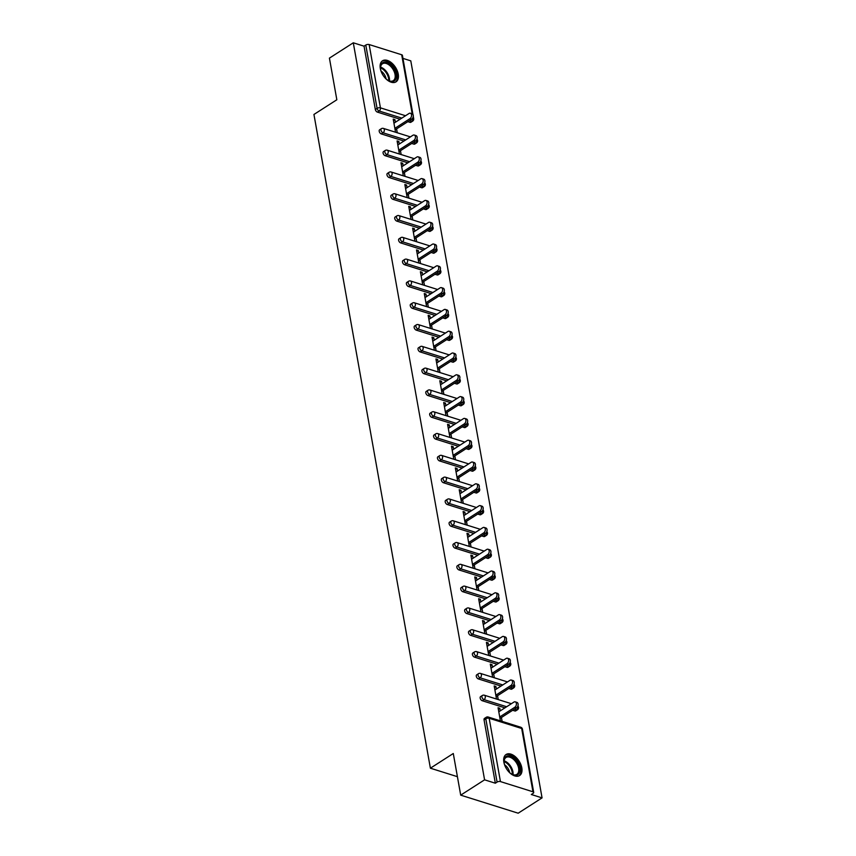 <?xml version="1.0" encoding="UTF-8"?>
<svg xmlns="http://www.w3.org/2000/svg" width="856" height="856" viewBox="0 0 856 856"><rect width="100%" height="100%" fill="white"/><g stroke="black" fill="none" stroke-linecap="round" stroke-linejoin="round"><path stroke-width="1.28" d="M521.807 767.843A12.508 7.372 57.3 0 0 515.248 756.64A12.508 7.372 57.3 0 0 506.089 754.5A12.508 7.372 57.3 0 0 503.874 762.215A12.508 7.372 57.3 0 0 510.444 773.407A12.508 7.372 57.3 0 0 519.603 775.557A12.508 7.372 57.3 0 0 521.807 767.843M398.243 74.13A12.508 7.372 57.3 0 0 391.684 62.937A12.508 7.372 57.3 0 0 382.525 60.787A12.508 7.372 57.3 0 0 380.31 68.501A12.508 7.372 57.3 0 0 386.869 79.694A12.508 7.372 57.3 0 0 396.028 81.844A12.508 7.372 57.3 0 0 398.243 74.13M542.062 797.878L531.319 794.507L533.063 793.384A2.408 1.124 169.9 0 0 533.705 792.421A2.408 1.124 169.9 0 0 532.967 791.789L500.439 781.582A2.408 1.124 169.9 0 0 497.079 782.084L495.335 783.208L484.582 779.827L460.699 795.149L518.18 813.2L542.062 797.878L410.784 60.851L402.951 58.39M460.699 795.149L453.284 753.505L430.386 768.196L457.414 776.681M430.386 768.196L313.938 114.458L336.836 99.767L329.421 58.122L353.293 42.8L364.046 46.171L375.324 109.482L377.068 108.359L365.79 45.058L364.046 46.171M365.79 45.058A2.408 1.124 -10.1 0 1 369.15 44.544L401.689 54.763A2.408 1.124 -10.1 0 1 402.416 55.394L412.945 114.49M484.582 779.827L353.293 42.8M395.547 132.22L393.214 119.123L394.937 119.658L393.471 120.6M397.27 132.766L396.574 128.882M395.397 122.237L394.937 119.658M495.335 783.208L484.057 719.896A2.408 1.423 -122.7 0 1 484.475 718.419L486.219 717.296A2.408 1.423 -122.7 0 0 485.801 718.783L484.057 719.896M409.96 122.333L411.704 121.21A2.408 1.423 -122.7 0 0 412.624 121.145L410.88 122.258A2.408 1.423 -122.7 0 1 409.96 122.333L407.83 121.67M400.073 119.23L377.421 112.115A2.408 1.423 -122.7 0 1 375.324 109.482M514.809 710.951L516.553 709.838A2.408 1.423 -122.7 0 0 517.473 709.763L515.729 710.876A2.408 1.423 -122.7 0 1 514.809 710.951L512.68 710.287M504.922 707.848L482.27 700.732A2.408 1.423 -122.7 0 1 480.173 698.1A2.408 1.423 -122.7 0 1 480.601 696.613L482.345 695.5A2.408 1.423 -122.7 0 0 481.917 696.977A2.408 1.423 57.3 0 0 484.015 699.62L482.27 700.732M510.925 689.155L512.669 688.031A2.408 1.423 -122.7 0 0 513.589 687.957L511.845 689.08A2.408 1.423 -122.7 0 1 510.925 689.155L508.796 688.481M501.038 686.052L478.386 678.936A2.408 1.423 -122.7 0 1 476.289 676.304A2.408 1.423 -122.7 0 1 476.717 674.817L478.461 673.693A2.408 1.423 -122.7 0 0 478.033 675.181A2.408 1.423 57.3 0 0 480.13 677.813L478.386 678.936M507.041 667.348L508.785 666.236A2.408 1.423 -122.7 0 0 509.705 666.161L507.961 667.284A2.408 1.423 -122.7 0 1 507.041 667.348L504.912 666.685M497.154 664.245L474.502 657.14A2.408 1.423 -122.7 0 1 472.405 654.498A2.408 1.423 -122.7 0 1 472.833 653.01L474.577 651.898A2.408 1.423 -122.7 0 0 474.149 653.374A2.408 1.423 57.3 0 0 476.246 656.017L474.502 657.14M503.157 645.552L504.901 644.429A2.408 1.423 -122.7 0 0 505.821 644.365L504.077 645.478A2.408 1.423 -122.7 0 1 503.157 645.552L501.028 644.878M493.281 642.449L470.618 635.334A2.408 1.423 -122.7 0 1 468.521 632.702A2.408 1.423 -122.7 0 1 468.949 631.214L470.693 630.091A2.408 1.423 -122.7 0 0 470.265 631.578A2.408 1.423 57.3 0 0 472.362 634.221L470.618 635.334M499.273 623.746L501.017 622.633A2.408 1.423 -122.7 0 0 501.937 622.558L500.193 623.682A2.408 1.423 -122.7 0 1 499.273 623.746L497.143 623.082M489.397 620.643L466.734 613.538A2.408 1.423 -122.7 0 1 464.637 610.895A2.408 1.423 -122.7 0 1 465.065 609.418L466.809 608.295A2.408 1.423 -122.7 0 0 466.381 609.782A2.408 1.423 57.3 0 0 468.478 612.415L466.734 613.538M495.389 601.95L497.133 600.826A2.408 1.423 -122.7 0 0 498.053 600.762L496.309 601.875A2.408 1.423 -122.7 0 1 495.389 601.95L493.259 601.287M485.513 598.847L462.85 591.731A2.408 1.423 -122.7 0 1 460.753 589.099A2.408 1.423 -122.7 0 1 461.181 587.612L462.925 586.488A2.408 1.423 -122.7 0 0 462.497 587.976A2.408 1.423 57.3 0 0 464.594 590.619L462.85 591.731M491.505 580.143L493.249 579.03A2.408 1.423 -122.7 0 0 494.18 578.956L492.435 580.079A2.408 1.423 -122.7 0 1 491.505 580.143L489.375 579.48M481.628 577.051L458.966 569.936A2.408 1.423 -122.7 0 1 456.869 567.293A2.408 1.423 -122.7 0 1 457.297 565.816L459.041 564.692A2.408 1.423 -122.7 0 0 458.613 566.18A2.408 1.423 57.3 0 0 460.71 568.812L458.966 569.936M487.62 558.347L489.365 557.224A2.408 1.423 -122.7 0 0 490.295 557.16L488.551 558.273A2.408 1.423 -122.7 0 1 487.62 558.347L485.502 557.684M477.744 555.244L455.082 548.129A2.408 1.423 -122.7 0 1 452.985 545.497A2.408 1.423 -122.7 0 1 453.413 544.009L455.157 542.897A2.408 1.423 -122.7 0 0 454.729 544.373A2.408 1.423 57.3 0 0 456.826 547.016L455.082 548.129M483.736 536.552L485.48 535.428A2.408 1.423 -122.7 0 0 486.411 535.353L484.667 536.477A2.408 1.423 -122.7 0 1 483.736 536.552L481.618 535.877M473.86 533.449L451.198 526.333A2.408 1.423 -122.7 0 1 449.1 523.69A2.408 1.423 -122.7 0 1 449.528 522.214L451.273 521.09A2.408 1.423 -122.7 0 0 450.845 522.577A2.408 1.423 57.3 0 0 452.942 525.21L451.198 526.333M479.852 514.745L481.596 513.621A2.408 1.423 -122.7 0 0 482.527 513.557L480.783 514.67A2.408 1.423 -122.7 0 1 479.852 514.745L477.734 514.082M469.976 511.642L447.324 504.526A2.408 1.423 -122.7 0 1 445.216 501.894A2.408 1.423 -122.7 0 1 445.644 500.407L447.388 499.294A2.408 1.423 -122.7 0 0 446.96 500.771A2.408 1.423 57.3 0 0 449.068 503.414L447.324 504.526M475.968 492.949L477.712 491.825A2.408 1.423 -122.7 0 0 478.643 491.751L476.899 492.874A2.408 1.423 -122.7 0 1 475.968 492.949L473.85 492.275M466.092 489.846L443.44 482.731A2.408 1.423 -122.7 0 1 441.343 480.088A2.408 1.423 -122.7 0 1 441.76 478.611L443.504 477.488A2.408 1.423 -122.7 0 0 443.087 478.975A2.408 1.423 57.3 0 0 445.184 481.607L443.44 482.731M472.084 471.142L473.828 470.03A2.408 1.423 -122.7 0 0 474.759 469.955L473.015 471.078A2.408 1.423 -122.7 0 1 472.084 471.142L469.965 470.479M462.208 468.039L439.556 460.935A2.408 1.423 -122.7 0 1 437.459 458.292A2.408 1.423 -122.7 0 1 437.876 456.804L439.62 455.692A2.408 1.423 -122.7 0 0 439.203 457.168A2.408 1.423 57.3 0 0 441.3 459.811L439.556 460.935M468.2 449.346L469.944 448.223A2.408 1.423 -122.7 0 0 470.875 448.148L469.131 449.272A2.408 1.423 -122.7 0 1 468.2 449.346L466.081 448.672M458.324 446.244L435.672 439.128A2.408 1.423 -122.7 0 1 433.575 436.496A2.408 1.423 -122.7 0 1 433.992 435.009L435.736 433.885A2.408 1.423 -122.7 0 0 435.319 435.372A2.408 1.423 57.3 0 0 437.416 438.005L435.672 439.128M464.327 427.54L466.071 426.427A2.408 1.423 -122.7 0 0 466.991 426.352L465.247 427.476A2.408 1.423 -122.7 0 1 464.327 427.54L462.197 426.877M454.44 424.437L431.788 417.332A2.408 1.423 -122.7 0 1 429.691 414.689A2.408 1.423 -122.7 0 1 430.108 413.202L431.863 412.089A2.408 1.423 -122.7 0 0 431.435 413.576A2.408 1.423 57.3 0 0 433.532 416.209L431.788 417.332M460.442 405.744L462.187 404.62A2.408 1.423 -122.7 0 0 463.107 404.556L461.363 405.669A2.408 1.423 -122.7 0 1 460.442 405.744L458.313 405.081M450.556 402.641L427.904 395.526A2.408 1.423 -122.7 0 1 425.807 392.893A2.408 1.423 -122.7 0 1 426.235 391.406L427.979 390.283A2.408 1.423 -122.7 0 0 427.551 391.77A2.408 1.423 57.3 0 0 429.648 394.413L427.904 395.526M456.558 383.937L458.302 382.825A2.408 1.423 -122.7 0 0 459.223 382.75L457.479 383.873A2.408 1.423 -122.7 0 1 456.558 383.937L454.429 383.274M446.672 380.845L424.02 373.73A2.408 1.423 -122.7 0 1 421.922 371.087A2.408 1.423 -122.7 0 1 422.35 369.61L424.095 368.487A2.408 1.423 -122.7 0 0 423.666 369.974A2.408 1.423 57.3 0 0 425.764 372.606L424.02 373.73M452.674 362.142L454.418 361.018A2.408 1.423 -122.7 0 0 455.339 360.954L453.594 362.067A2.408 1.423 -122.7 0 1 452.674 362.142L450.545 361.478M442.798 359.039L420.135 351.923A2.408 1.423 -122.7 0 1 418.038 349.291A2.408 1.423 -122.7 0 1 418.466 347.804L420.21 346.691A2.408 1.423 -122.7 0 0 419.782 348.167A2.408 1.423 57.3 0 0 421.88 350.81L420.135 351.923M448.79 340.346L450.534 339.222A2.408 1.423 -122.7 0 0 451.454 339.147L449.71 340.271A2.408 1.423 -122.7 0 1 448.79 340.346L446.661 339.671M438.914 337.243L416.251 330.127A2.408 1.423 -122.7 0 1 414.154 327.484A2.408 1.423 -122.7 0 1 414.582 326.008L416.326 324.884A2.408 1.423 -122.7 0 0 415.898 326.371A2.408 1.423 57.3 0 0 417.995 329.004L416.251 330.127M444.906 318.539L446.65 317.416A2.408 1.423 -122.7 0 0 447.57 317.351L445.826 318.464A2.408 1.423 -122.7 0 1 444.906 318.539L442.777 317.876M435.03 315.436L412.367 308.32A2.408 1.423 -122.7 0 1 410.27 305.688A2.408 1.423 -122.7 0 1 410.698 304.201L412.442 303.088A2.408 1.423 -122.7 0 0 412.014 304.565A2.408 1.423 57.3 0 0 414.111 307.208L412.367 308.32M441.022 296.743L442.766 295.62A2.408 1.423 -122.7 0 0 443.697 295.545L441.942 296.668A2.408 1.423 -122.7 0 1 441.022 296.743L438.893 296.069M431.146 293.64L408.483 286.525A2.408 1.423 -122.7 0 1 406.386 283.882A2.408 1.423 -122.7 0 1 406.814 282.405L408.558 281.282A2.408 1.423 -122.7 0 0 408.13 282.769A2.408 1.423 57.3 0 0 410.227 285.401L408.483 286.525M437.138 274.937L438.882 273.824A2.408 1.423 -122.7 0 0 439.813 273.749L438.069 274.862A2.408 1.423 -122.7 0 1 437.138 274.937L435.019 274.273M427.262 271.834L404.599 264.718A2.408 1.423 -122.7 0 1 402.502 262.086A2.408 1.423 -122.7 0 1 402.93 260.599L404.674 259.486A2.408 1.423 -122.7 0 0 404.246 260.962A2.408 1.423 57.3 0 0 406.343 263.605L404.599 264.718M433.254 253.141L434.998 252.017A2.408 1.423 -122.7 0 0 435.929 251.942L434.185 253.066A2.408 1.423 -122.7 0 1 433.254 253.141L431.135 252.466M423.378 250.038L400.715 242.922A2.408 1.423 -122.7 0 1 398.618 240.29A2.408 1.423 -122.7 0 1 399.046 238.803L400.79 237.679A2.408 1.423 -122.7 0 0 400.362 239.166A2.408 1.423 57.3 0 0 402.459 241.799L400.715 242.922M429.37 231.334L431.114 230.221A2.408 1.423 -122.7 0 0 432.045 230.146L430.3 231.27A2.408 1.423 -122.7 0 1 429.37 231.334L427.251 230.671M419.494 228.231L396.831 221.126A2.408 1.423 -122.7 0 1 394.734 218.483A2.408 1.423 -122.7 0 1 395.162 216.996L396.906 215.883A2.408 1.423 -122.7 0 0 396.478 217.36A2.408 1.423 57.3 0 0 398.586 220.003L396.831 221.126M425.486 209.538L427.23 208.415A2.408 1.423 -122.7 0 0 428.161 208.35L426.416 209.463A2.408 1.423 -122.7 0 1 425.486 209.538L423.367 208.864M415.609 206.435L392.958 199.32A2.408 1.423 -122.7 0 1 390.85 196.687A2.408 1.423 -122.7 0 1 391.278 195.2L393.022 194.077A2.408 1.423 -122.7 0 0 392.604 195.564A2.408 1.423 57.3 0 0 394.702 198.207L392.958 199.32M421.601 187.732L423.346 186.619A2.408 1.423 -122.7 0 0 424.276 186.544L422.532 187.667A2.408 1.423 -122.7 0 1 421.601 187.732L419.483 187.068M411.725 184.639L389.073 177.524A2.408 1.423 -122.7 0 1 386.976 174.881A2.408 1.423 -122.7 0 1 387.394 173.404L389.138 172.281A2.408 1.423 -122.7 0 0 388.72 173.768A2.408 1.423 57.3 0 0 390.817 176.4L389.073 177.524M417.717 165.936L419.461 164.812A2.408 1.423 -122.7 0 0 420.392 164.748L418.648 165.861A2.408 1.423 -122.7 0 1 417.717 165.936L415.599 165.272M407.841 162.833L385.189 155.717A2.408 1.423 -122.7 0 1 383.092 153.085A2.408 1.423 -122.7 0 1 383.509 151.598L385.254 150.474A2.408 1.423 -122.7 0 0 384.836 151.961A2.408 1.423 57.3 0 0 386.933 154.604L385.189 155.717M413.833 144.129L415.588 143.016A2.408 1.423 -122.7 0 0 416.508 142.941L414.764 144.065A2.408 1.423 -122.7 0 1 413.833 144.129L411.715 143.466M403.957 141.037L381.305 133.921A2.408 1.423 -122.7 0 1 379.208 131.278A2.408 1.423 -122.7 0 1 379.625 129.802L381.38 128.678A2.408 1.423 -122.7 0 0 380.952 130.166A2.408 1.423 57.3 0 0 383.049 132.798L381.305 133.921M399.281 144.033L398.821 141.465L397.098 140.919L399.431 154.026M401.154 154.561L400.458 150.688M403.165 165.839L402.705 163.261L400.983 162.726L403.315 175.822M405.038 176.368L404.342 172.484M407.039 187.635L406.589 185.067L404.856 184.522L407.199 197.629M408.922 198.164L408.226 194.291M410.923 209.442L410.473 206.863L408.74 206.328L411.073 219.425M412.806 219.971L412.111 216.087M414.807 231.238L414.347 228.67L412.624 228.124L414.957 241.221M416.69 241.767L415.995 237.893M418.691 253.044L418.231 250.466L416.508 249.931L418.841 263.027M420.574 263.573L419.879 259.689M422.575 274.84L422.115 272.272L420.392 271.726L422.725 284.823M424.448 285.369L423.763 281.496M426.459 296.647L425.999 294.068L424.276 293.522L426.609 306.63M428.332 307.165L427.647 303.291M430.343 318.443L429.883 315.864L428.161 315.329L430.493 328.426M432.216 328.971L431.531 325.087M434.227 340.239L433.767 337.671L432.045 337.125L434.377 350.232M436.1 350.767L435.415 346.894M438.112 362.045L437.651 359.466L435.929 358.932L438.261 372.028M439.984 372.574L439.299 368.69M441.996 383.841L441.536 381.273L439.813 380.727L442.145 393.835M443.868 394.37L443.173 390.497M445.88 405.648L445.42 403.069L443.697 402.534L446.03 415.631M447.752 416.177L447.057 412.292M449.764 427.444L449.304 424.876L447.581 424.33L449.914 437.437M451.636 437.972L450.941 434.099M453.648 449.25L453.188 446.672L451.465 446.137L453.798 459.233M455.52 459.779L454.825 455.895M457.532 471.046L457.072 468.478L455.339 467.932L457.682 481.029M459.405 481.575L458.709 477.702M461.405 492.853L460.956 490.274L459.223 489.728L461.566 502.836M463.289 503.371L462.593 499.497M465.29 514.649L464.84 512.07L463.107 511.535L465.439 524.632M467.173 525.177L466.477 521.293M469.174 536.445L468.714 533.876L466.991 533.331L469.323 546.438M471.057 546.973L470.361 543.1M473.058 558.251L472.598 555.672L470.875 555.137L473.208 568.234M474.93 568.78L474.245 564.896M476.942 580.047L476.482 577.479L474.759 576.933L477.092 590.041M478.814 590.576L478.13 586.702M480.826 601.854L480.366 599.275L478.643 598.74L480.976 611.837M482.698 612.382L482.014 608.498M484.71 623.65L484.25 621.082L482.527 620.536L484.86 633.643M486.583 634.178L485.898 630.305M488.594 645.456L488.134 642.877L486.411 642.342L488.744 655.439M490.467 655.985L489.782 652.101M492.478 667.252L492.018 664.684L490.295 664.138L492.628 677.235M494.351 677.781L493.666 673.907M496.362 689.059L495.902 686.48L494.18 685.934L496.512 699.042M498.235 699.587L497.539 695.703M500.246 710.855L499.786 708.287L498.064 707.741L500.396 720.838M502.119 721.383L501.423 717.51M398.821 141.465L397.355 142.396M402.705 163.261L401.239 164.202M406.589 185.067L405.123 185.998M410.473 206.863L409.008 207.805M414.347 228.67L412.892 229.601M418.231 250.466L416.776 251.407M422.115 272.272L420.66 273.203M425.999 294.068L424.544 295.01M429.883 315.864L428.428 316.806M433.767 337.671L432.312 338.612M437.651 359.466L436.185 360.408M441.536 381.273L440.07 382.204M445.42 403.069L443.954 404.011M449.304 424.876L447.838 425.807M453.188 446.672L451.722 447.613M457.072 468.478L455.606 469.409M460.956 490.274L459.49 491.216M464.84 512.07L463.374 513.012M468.714 533.876L467.258 534.818M472.598 555.672L471.142 556.614M476.482 577.479L475.026 578.41M480.366 599.275L478.911 600.217M484.25 621.082L482.795 622.012M488.134 642.877L486.679 643.819M492.018 664.684L490.552 665.615M495.902 686.48L494.436 687.422M499.786 708.287L498.32 709.217M410.388 113.238L412.111 113.784A2.964 1.958 107.4 0 1 413.277 116.234A2.964 1.958 107.4 0 1 411.683 119.198L409.96 118.652A2.964 1.958 -72.6 0 0 411.554 115.699A2.964 1.958 -72.6 0 0 410.388 113.238A2.964 1.958 -72.6 0 0 409.04 113.484L393.931 123.178M409.96 118.652L394.851 128.347M411.683 119.198L395.119 129.823M414.272 135.045L415.995 135.58A2.964 1.958 107.4 0 1 417.161 138.041A2.964 1.958 107.4 0 1 415.567 140.994L413.844 140.459A2.964 1.958 -72.6 0 0 415.438 137.495A2.964 1.958 -72.6 0 0 414.272 135.045A2.964 1.958 -72.6 0 0 412.913 135.28L397.815 144.974M413.844 140.459L398.736 150.142M415.567 140.994L399.003 151.619M418.156 156.841L419.879 157.386A2.964 1.958 107.4 0 1 421.045 159.837A2.964 1.958 107.4 0 1 419.451 162.801L417.717 162.255A2.964 1.958 -72.6 0 0 419.322 159.302A2.964 1.958 -72.6 0 0 418.156 156.841A2.964 1.958 -72.6 0 0 416.797 157.087L401.699 166.77M417.717 162.255L402.62 171.949M419.451 162.801L402.887 173.426M422.029 178.637L423.763 179.182A2.964 1.958 107.4 0 1 424.929 181.643A2.964 1.958 107.4 0 1 423.335 184.596L421.601 184.061A2.964 1.958 -72.6 0 0 423.206 181.097A2.964 1.958 -72.6 0 0 422.029 178.637A2.964 1.958 -72.6 0 0 420.681 178.883L405.584 188.577M421.601 184.061L406.504 193.745M423.335 184.596L406.771 195.221M425.914 200.443L427.647 200.978A2.964 1.958 107.4 0 1 428.813 203.439A2.964 1.958 107.4 0 1 427.219 206.403L425.486 205.857A2.964 1.958 -72.6 0 0 427.091 202.893A2.964 1.958 -72.6 0 0 425.914 200.443A2.964 1.958 -72.6 0 0 424.565 200.689L409.468 210.373M425.486 205.857L410.388 215.552M427.219 206.403L410.655 217.028M429.798 222.239L431.52 222.785A2.964 1.958 107.4 0 1 432.697 225.235A2.964 1.958 107.4 0 1 431.092 228.199L429.37 227.664A2.964 1.958 -72.6 0 0 430.964 224.7A2.964 1.958 -72.6 0 0 429.798 222.239A2.964 1.958 -72.6 0 0 428.449 222.485L413.352 232.179M429.37 227.664L414.272 237.347M431.092 228.199L414.529 238.824M381.487 72.343A10.828 6.388 -122.7 0 1 380.481 68.159A10.828 6.388 -122.7 0 1 390.828 64.928A10.828 6.388 -122.7 0 1 396.253 77.511A10.828 6.388 -122.7 0 1 388.474 80.624A10.828 6.388 -122.7 0 1 385.981 78.827A10.828 6.388 -122.7 0 1 385.093 77.96M388.196 80.464A10.026 5.906 57.3 0 0 393.268 80.667A10.026 5.906 57.3 0 0 390.101 65.794A10.026 5.906 57.3 0 0 382.45 63.783A10.026 5.906 57.3 0 0 380.513 68.48M381.027 71.037A7.897 4.654 -122.7 0 1 382.183 71.936A7.897 4.654 -122.7 0 1 386.099 78.934M395.269 82.24A12.433 7.33 57.3 0 0 391.192 63.89A12.433 7.33 57.3 0 0 381.851 61.322M505.061 766.056A10.828 6.388 -122.7 0 1 504.056 761.872A10.828 6.388 -122.7 0 1 514.403 758.63A10.828 6.388 -122.7 0 1 519.827 771.213A10.828 6.388 -122.7 0 1 512.048 774.327A10.828 6.388 -122.7 0 1 509.545 772.54A10.828 6.388 -122.7 0 1 508.667 771.673M511.77 774.177A10.026 5.906 57.3 0 0 516.842 774.37A10.026 5.906 57.3 0 0 513.675 759.497A10.026 5.906 57.3 0 0 506.014 757.496A10.026 5.906 57.3 0 0 504.077 762.193M504.601 764.74A7.897 4.654 -122.7 0 1 505.746 765.649A7.897 4.654 -122.7 0 1 509.662 772.636M518.832 775.943A12.433 7.33 57.3 0 0 514.756 757.603A12.433 7.33 57.3 0 0 505.415 755.024M433.682 244.046L435.404 244.581A2.964 1.958 107.4 0 1 436.581 247.042A2.964 1.958 107.4 0 1 434.976 250.006L433.254 249.46A2.964 1.958 -72.6 0 0 434.848 246.496A2.964 1.958 -72.6 0 0 433.682 244.046A2.964 1.958 -72.6 0 0 432.334 244.292L417.236 253.975M433.254 249.46L418.156 259.154M434.976 250.006L418.413 260.631M437.566 265.841L439.289 266.387A2.964 1.958 107.4 0 1 440.455 268.838A2.964 1.958 107.4 0 1 438.861 271.801L437.138 271.256A2.964 1.958 -72.6 0 0 438.732 268.303A2.964 1.958 -72.6 0 0 437.566 265.841A2.964 1.958 -72.6 0 0 436.218 266.088L421.12 275.782M437.138 271.256L422.04 280.95M438.861 271.801L422.297 282.426M441.45 287.648L443.173 288.183A2.964 1.958 107.4 0 1 444.339 290.644A2.964 1.958 107.4 0 1 442.745 293.597L441.022 293.062A2.964 1.958 -72.6 0 0 442.616 290.098A2.964 1.958 -72.6 0 0 441.45 287.648A2.964 1.958 -72.6 0 0 440.102 287.894L425.004 297.578M441.022 293.062L425.924 302.746M442.745 293.597L426.181 304.233M445.334 309.444L447.057 309.99A2.964 1.958 107.4 0 1 448.223 312.44A2.964 1.958 107.4 0 1 446.629 315.404L444.906 314.858A2.964 1.958 -72.6 0 0 446.5 311.905A2.964 1.958 -72.6 0 0 445.334 309.444A2.964 1.958 -72.6 0 0 443.986 309.69L428.877 319.384M444.906 314.858L429.808 324.552M446.629 315.404L430.065 326.029M449.218 331.251L450.941 331.786A2.964 1.958 107.4 0 1 452.107 334.247A2.964 1.958 107.4 0 1 450.513 337.2L448.79 336.665A2.964 1.958 -72.6 0 0 450.384 333.701A2.964 1.958 -72.6 0 0 449.218 331.251A2.964 1.958 -72.6 0 0 447.87 331.497L432.762 341.18M448.79 336.665L433.682 346.348M450.513 337.2L433.949 347.836M453.102 353.046L454.825 353.592A2.964 1.958 107.4 0 1 455.991 356.043A2.964 1.958 107.4 0 1 454.397 359.006L452.674 358.461A2.964 1.958 -72.6 0 0 454.269 355.507A2.964 1.958 -72.6 0 0 453.102 353.046A2.964 1.958 -72.6 0 0 451.754 353.293L436.646 362.987M452.674 358.461L437.566 368.155M454.397 359.006L437.833 369.632M456.986 374.842L458.709 375.388A2.964 1.958 107.4 0 1 459.875 377.849A2.964 1.958 107.4 0 1 458.281 380.802L456.558 380.267A2.964 1.958 -72.6 0 0 458.153 377.303A2.964 1.958 -72.6 0 0 456.986 374.842A2.964 1.958 -72.6 0 0 455.638 375.089L440.53 384.783M456.558 380.267L441.45 389.951M458.281 380.802L441.717 391.427M460.87 396.649L462.593 397.184A2.964 1.958 107.4 0 1 463.759 399.645A2.964 1.958 107.4 0 1 462.165 402.609L460.442 402.063A2.964 1.958 -72.6 0 0 462.037 399.099A2.964 1.958 -72.6 0 0 460.87 396.649A2.964 1.958 -72.6 0 0 459.522 396.895L444.414 406.579M460.442 402.063L445.334 411.757M462.165 402.609L445.601 413.234M464.755 418.445L466.477 418.991A2.964 1.958 107.4 0 1 467.644 421.452A2.964 1.958 107.4 0 1 466.049 424.405L464.327 423.87A2.964 1.958 -72.6 0 0 465.921 420.906A2.964 1.958 -72.6 0 0 464.755 418.445A2.964 1.958 -72.6 0 0 463.406 418.691L448.298 428.385M464.327 423.87L449.218 433.553M466.049 424.405L449.486 435.03M468.639 440.252L470.361 440.786A2.964 1.958 107.4 0 1 471.528 443.248A2.964 1.958 107.4 0 1 469.933 446.211L468.211 445.666A2.964 1.958 -72.6 0 0 469.805 442.702A2.964 1.958 -72.6 0 0 468.639 440.252A2.964 1.958 -72.6 0 0 467.28 440.498L452.182 450.181M468.211 445.666L453.102 455.36M469.933 446.211L453.37 456.837M472.512 462.047L474.245 462.593A2.964 1.958 107.4 0 1 475.412 465.043A2.964 1.958 107.4 0 1 473.817 468.007L472.084 467.462A2.964 1.958 -72.6 0 0 473.689 464.508A2.964 1.958 -72.6 0 0 472.512 462.047A2.964 1.958 -72.6 0 0 471.164 462.294L456.066 471.988M472.084 467.462L456.986 477.156M473.817 468.007L457.254 478.632M476.396 483.854L478.13 484.389A2.964 1.958 107.4 0 1 479.296 486.85A2.964 1.958 107.4 0 1 477.702 489.803L475.968 489.268A2.964 1.958 -72.6 0 0 477.573 486.304A2.964 1.958 -72.6 0 0 476.396 483.854A2.964 1.958 -72.6 0 0 475.048 484.1L459.95 493.784M475.968 489.268L460.87 498.952M477.702 489.803L461.138 500.439M480.28 505.65L482.003 506.196A2.964 1.958 107.4 0 1 483.18 508.646A2.964 1.958 107.4 0 1 481.575 511.61L479.852 511.064A2.964 1.958 -72.6 0 0 481.447 508.111A2.964 1.958 -72.6 0 0 480.28 505.65A2.964 1.958 -72.6 0 0 478.932 505.896L463.834 515.59M479.852 511.064L464.755 520.758M481.575 511.61L465.011 522.235M484.164 527.457L485.887 527.991A2.964 1.958 107.4 0 1 487.064 530.452A2.964 1.958 107.4 0 1 485.459 533.406L483.736 532.871A2.964 1.958 -72.6 0 0 485.331 529.907A2.964 1.958 -72.6 0 0 484.164 527.457A2.964 1.958 -72.6 0 0 482.816 527.703L467.718 537.386M483.736 532.871L468.639 542.554M485.459 533.406L468.895 544.042M488.048 549.252L489.771 549.798A2.964 1.958 107.4 0 1 490.937 552.248A2.964 1.958 107.4 0 1 489.343 555.212L487.62 554.667A2.964 1.958 -72.6 0 0 489.215 551.713A2.964 1.958 -72.6 0 0 488.048 549.252A2.964 1.958 -72.6 0 0 486.7 549.499L471.603 559.193M487.62 554.667L472.523 564.361M489.343 555.212L472.78 565.837M491.933 571.048L493.655 571.594A2.964 1.958 107.4 0 1 494.822 574.055A2.964 1.958 107.4 0 1 493.227 577.008L491.505 576.473A2.964 1.958 -72.6 0 0 493.099 573.509A2.964 1.958 -72.6 0 0 491.933 571.048A2.964 1.958 -72.6 0 0 490.584 571.294L475.487 580.989M491.505 576.473L476.407 586.157M493.227 577.008L476.664 587.633M495.817 592.855L497.539 593.401A2.964 1.958 107.4 0 1 498.706 595.851A2.964 1.958 107.4 0 1 497.111 598.815L495.389 598.269A2.964 1.958 -72.6 0 0 496.983 595.316A2.964 1.958 -72.6 0 0 495.817 592.855A2.964 1.958 -72.6 0 0 494.468 593.101L479.371 602.785M495.389 598.269L480.291 607.963M497.111 598.815L480.548 609.44M499.701 614.651L501.423 615.197A2.964 1.958 107.4 0 1 502.59 617.658A2.964 1.958 107.4 0 1 500.995 620.611L499.273 620.076A2.964 1.958 -72.6 0 0 500.867 617.112A2.964 1.958 -72.6 0 0 499.701 614.651A2.964 1.958 -72.6 0 0 498.353 614.897L483.244 624.591M499.273 620.076L484.175 629.759M500.995 620.611L484.432 631.236M503.585 636.457L505.308 636.992A2.964 1.958 107.4 0 1 506.474 639.453A2.964 1.958 107.4 0 1 504.88 642.417L503.157 641.872A2.964 1.958 -72.6 0 0 504.751 638.908A2.964 1.958 -72.6 0 0 503.585 636.457A2.964 1.958 -72.6 0 0 502.237 636.703L487.128 646.387M503.157 641.872L488.048 651.566M504.88 642.417L488.316 653.042M507.469 658.253L509.192 658.799A2.964 1.958 107.4 0 1 510.358 661.249A2.964 1.958 107.4 0 1 508.764 664.213L507.041 663.668A2.964 1.958 -72.6 0 0 508.635 660.714A2.964 1.958 -72.6 0 0 507.469 658.253A2.964 1.958 -72.6 0 0 506.121 658.499L491.012 668.194M507.041 663.668L491.933 673.362M508.764 664.213L492.2 674.838M511.353 680.06L513.076 680.595A2.964 1.958 107.4 0 1 514.242 683.056A2.964 1.958 107.4 0 1 512.648 686.02L510.925 685.474A2.964 1.958 -72.6 0 0 512.519 682.51A2.964 1.958 -72.6 0 0 511.353 680.06A2.964 1.958 -72.6 0 0 510.005 680.306L494.896 689.99M510.925 685.474L495.817 695.158M512.648 686.02L496.084 696.645M515.237 701.856L516.96 702.402A2.964 1.958 107.4 0 1 518.126 704.852A2.964 1.958 107.4 0 1 516.532 707.816L514.809 707.27A2.964 1.958 -72.6 0 0 516.403 704.317A2.964 1.958 -72.6 0 0 515.237 701.856A2.964 1.958 -72.6 0 0 513.889 702.102L498.781 711.796M514.809 707.27L499.701 716.964M516.532 707.816L499.968 718.441M369.15 44.544L380.428 107.856L405.53 115.731M412.207 113.816L401.689 54.763M401.817 118.117L379.165 111.002A2.408 1.423 57.3 0 1 377.068 108.359A2.408 1.124 -10.1 0 1 380.428 107.856A2.408 1.584 107.4 0 1 379.165 111.002L377.421 112.115M409.575 120.546L411.704 121.21A2.408 1.584 107.4 0 0 412.966 118.064A2.408 1.124 -10.1 0 1 413.694 118.695L413.266 116.309M532.967 791.789L521.689 728.488L489.161 718.27L500.439 781.582M497.079 782.084L485.801 718.783A2.408 1.124 169.9 0 1 489.161 718.27A2.408 1.584 -72.6 0 0 488.241 717.028A2.408 2.408 0 0 0 486.219 717.296M533.705 792.421L522.428 729.119A2.408 1.124 169.9 0 0 521.689 728.488A2.408 1.584 -72.6 0 0 520.78 727.247L488.241 717.028M413.459 142.353L415.588 143.016A2.408 1.584 107.4 0 0 416.851 139.87A2.408 1.584 -72.6 0 0 416.765 139.539M405.701 139.913L383.049 132.798A2.408 1.584 107.4 0 0 384.312 129.652A2.408 1.584 -72.6 0 0 383.392 128.411A2.408 2.408 0 0 0 381.38 128.678M420.649 161.345A2.408 1.584 -72.6 0 1 420.724 161.666A2.408 1.584 107.4 0 1 419.461 164.812L417.343 164.149M409.585 161.709L386.933 154.604A2.408 1.584 107.4 0 0 388.196 151.459A2.408 1.584 -72.6 0 0 387.276 150.207A2.408 2.408 0 0 0 385.254 150.474M424.533 183.141A2.408 1.584 -72.6 0 1 424.608 183.473A2.408 1.584 107.4 0 1 423.346 186.619L421.227 185.945M413.469 183.516L390.817 176.4A2.408 1.584 107.4 0 0 392.08 173.254A2.408 1.584 -72.6 0 0 391.16 172.013A2.408 2.408 0 0 0 389.138 172.281M428.417 204.937A2.408 1.584 -72.6 0 1 428.492 205.269A2.408 1.584 107.4 0 1 427.23 208.415L425.111 207.751M417.354 205.312L394.702 198.207A2.408 1.584 107.4 0 0 395.964 195.061A2.408 1.584 -72.6 0 0 395.044 193.809A2.408 2.408 0 0 0 393.022 194.077M432.291 226.744A2.408 1.584 -72.6 0 1 432.376 227.075A2.408 1.584 107.4 0 1 431.114 230.221L428.995 229.547M421.238 227.118L398.586 220.003A2.408 1.584 107.4 0 0 399.848 216.857A2.408 1.584 -72.6 0 0 398.928 215.616A2.408 2.408 0 0 0 396.906 215.883M436.175 248.54A2.408 1.584 -72.6 0 1 436.26 248.871A2.408 1.584 107.4 0 1 434.998 252.017L432.879 251.354M425.122 248.914L402.459 241.799A2.408 1.584 107.4 0 0 403.722 238.653A2.408 1.584 -72.6 0 0 402.812 237.412A2.408 2.408 0 0 0 400.79 237.679M440.059 270.346A2.408 1.584 -72.6 0 1 440.145 270.678A2.408 1.584 107.4 0 1 438.882 273.824L436.763 273.15M429.006 270.721L406.343 263.605A2.408 1.584 107.4 0 0 407.606 260.459A2.408 1.584 -72.6 0 0 406.696 259.208A2.408 2.408 0 0 0 404.674 259.486M443.943 292.142A2.408 1.584 -72.6 0 1 444.029 292.474A2.408 1.584 107.4 0 1 442.766 295.62L440.637 294.956M432.89 292.517L410.227 285.401A2.408 1.584 107.4 0 0 411.49 282.255A2.408 1.584 -72.6 0 0 410.58 281.014A2.408 2.408 0 0 0 408.558 281.282M447.827 313.949A2.408 1.584 -72.6 0 1 447.913 314.27A2.408 1.584 107.4 0 1 446.65 317.416L444.521 316.752M436.774 314.323L414.111 307.208A2.408 1.584 107.4 0 0 415.374 304.062A2.408 1.584 -72.6 0 0 414.465 302.81A2.408 2.408 0 0 0 412.442 303.088M451.711 335.745A2.408 1.584 -72.6 0 1 451.797 336.076A2.408 1.584 107.4 0 1 450.534 339.222L448.405 338.559M440.658 336.119L417.995 329.004A2.408 1.584 107.4 0 0 419.258 325.858A2.408 1.584 -72.6 0 0 418.349 324.617A2.408 2.408 0 0 0 416.326 324.884M455.595 357.551A2.408 1.584 -72.6 0 1 455.681 357.872A2.408 1.584 107.4 0 1 454.418 361.018L452.289 360.355M444.542 357.915L421.88 350.81A2.408 1.584 107.4 0 0 423.142 347.664A2.408 1.584 -72.6 0 0 422.233 346.413A2.408 2.408 0 0 0 420.21 346.691M459.479 379.347A2.408 1.584 -72.6 0 1 459.565 379.679A2.408 1.584 107.4 0 1 458.302 382.825L456.173 382.151M448.426 379.722L425.764 372.606A2.408 1.584 107.4 0 0 427.026 369.46A2.408 1.584 -72.6 0 0 426.106 368.219A2.408 2.408 0 0 0 424.095 368.487M463.364 401.154A2.408 1.584 -72.6 0 1 463.449 401.475A2.408 1.584 107.4 0 1 462.187 404.62L460.057 403.957M452.3 401.518L429.648 394.413A2.408 1.584 107.4 0 0 430.91 391.267A2.408 1.584 -72.6 0 0 429.99 390.015A2.408 2.408 0 0 0 427.979 390.283M467.248 422.95A2.408 1.584 -72.6 0 1 467.333 423.281A2.408 1.584 107.4 0 1 466.071 426.427L463.941 425.753M456.184 423.324L433.532 416.209A2.408 1.584 107.4 0 0 434.795 413.063A2.408 1.584 -72.6 0 0 433.874 411.822A2.408 2.408 0 0 0 431.863 412.089M471.132 444.745A2.408 1.584 -72.6 0 1 471.207 445.077A2.408 1.584 107.4 0 1 469.944 448.223L467.825 447.56M460.068 445.12L437.416 438.005A2.408 1.584 107.4 0 0 438.679 434.859A2.408 1.584 -72.6 0 0 437.758 433.618A2.408 2.408 0 0 0 435.736 433.885M475.016 466.552A2.408 1.584 -72.6 0 1 475.091 466.884A2.408 1.584 107.4 0 1 473.828 470.03L471.71 469.356M463.952 466.927L441.3 459.811A2.408 1.584 107.4 0 0 442.563 456.665A2.408 1.584 -72.6 0 0 441.643 455.413A2.408 2.408 0 0 0 439.62 455.692M478.9 488.348A2.408 1.584 -72.6 0 1 478.975 488.68A2.408 1.584 107.4 0 1 477.712 491.825L475.594 491.162M467.836 488.723L445.184 481.607A2.408 1.584 107.4 0 0 446.447 478.461A2.408 1.584 -72.6 0 0 445.527 477.22A2.408 2.408 0 0 0 443.504 477.488M482.773 510.155A2.408 1.584 -72.6 0 1 482.859 510.476A2.408 1.584 107.4 0 1 481.596 513.621L479.478 512.958M471.72 510.529L449.068 503.414A2.408 1.584 107.4 0 0 450.331 500.268A2.408 1.584 -72.6 0 0 449.411 499.016A2.408 2.408 0 0 0 447.388 499.294M486.657 531.951A2.408 1.584 -72.6 0 1 486.743 532.282A2.408 1.584 107.4 0 1 485.48 535.428L483.362 534.765M475.604 532.325L452.942 525.21A2.408 1.584 107.4 0 0 454.204 522.064A2.408 1.584 -72.6 0 0 453.295 520.822A2.408 2.408 0 0 0 451.273 521.09M490.542 553.757A2.408 1.584 -72.6 0 1 490.627 554.078A2.408 1.584 107.4 0 1 489.365 557.224L487.246 556.561M479.488 554.132L456.826 547.016A2.408 1.584 107.4 0 0 458.088 543.87A2.408 1.584 -72.6 0 0 457.179 542.618A2.408 2.408 0 0 0 455.157 542.897M494.426 575.553A2.408 1.584 -72.6 0 1 494.511 575.885A2.408 1.584 107.4 0 1 493.249 579.03L491.13 578.356M483.373 575.928L460.71 568.812A2.408 1.584 107.4 0 0 461.973 565.666A2.408 1.584 -72.6 0 0 461.063 564.425A2.408 2.408 0 0 0 459.041 564.692M498.31 597.36A2.408 1.584 -72.6 0 1 498.395 597.681A2.408 1.584 107.4 0 1 497.133 600.826L495.003 600.163M487.257 597.723L464.594 590.619A2.408 1.584 107.4 0 0 465.857 587.473A2.408 1.584 -72.6 0 0 464.947 586.221A2.408 2.408 0 0 0 462.925 586.488M502.194 619.155A2.408 1.584 -72.6 0 1 502.279 619.487A2.408 1.584 107.4 0 1 501.017 622.633L498.888 621.959M491.141 619.53L468.478 612.415A2.408 1.584 107.4 0 0 469.741 609.269A2.408 1.584 -72.6 0 0 468.831 608.028A2.408 2.408 0 0 0 466.809 608.295M506.078 640.951A2.408 1.584 -72.6 0 1 506.164 641.283A2.408 1.584 107.4 0 1 504.901 644.429L502.772 643.765M495.025 641.326L472.362 634.221A2.408 1.584 107.4 0 0 473.625 631.075A2.408 1.584 -72.6 0 0 472.715 629.823A2.408 2.408 0 0 0 470.693 630.091M509.962 662.758A2.408 1.584 -72.6 0 1 510.048 663.09A2.408 1.584 107.4 0 1 508.785 666.236L506.656 665.561M498.909 663.133L476.246 656.017A2.408 1.584 107.4 0 0 477.509 652.871A2.408 1.584 -72.6 0 0 476.589 651.63A2.408 2.408 0 0 0 474.577 651.898M513.846 684.554A2.408 1.584 -72.6 0 1 513.932 684.886A2.408 1.584 107.4 0 1 512.669 688.031L510.54 687.368M502.782 684.928L480.13 677.813A2.408 1.584 107.4 0 0 481.393 674.667A2.408 1.584 -72.6 0 0 480.473 673.426A2.408 2.408 0 0 0 478.461 673.693M517.73 706.361A2.408 1.584 -72.6 0 1 517.816 706.692A2.408 1.584 107.4 0 1 516.553 709.838L514.424 709.164M506.666 706.735L484.015 699.62A2.408 1.584 107.4 0 0 485.277 696.474A2.408 1.584 -72.6 0 0 484.357 695.222A2.408 2.408 0 0 0 482.345 695.5M380.578 67.121A10.026 5.906 -122.7 0 1 384.419 69.432A10.026 5.906 -122.7 0 1 389.459 80.978M388.731 80.71A9.694 5.714 57.3 0 0 383.809 69.989A9.694 5.714 57.3 0 0 380.513 67.902M504.141 760.834A10.026 5.906 -122.7 0 1 507.993 763.145A10.026 5.906 -122.7 0 1 513.033 774.68M512.295 774.413A9.694 5.714 57.3 0 0 507.383 763.702A9.694 5.714 57.3 0 0 504.077 761.605M412.624 121.145A2.408 2.408 0 0 0 413.694 118.695M416.508 142.941A2.408 2.408 0 0 0 416.904 139.207M410.42 136.896L383.392 128.411M420.392 164.748A2.408 2.408 0 0 0 420.788 161.003M414.293 158.692L387.276 150.207M424.276 186.544A2.408 2.408 0 0 0 424.672 182.81M418.177 180.488L391.16 172.013M428.161 208.35A2.408 2.408 0 0 0 428.546 204.605M422.062 202.294L395.044 193.809M432.045 230.146A2.408 2.408 0 0 0 432.43 226.412M425.946 224.09L398.928 215.616M435.929 251.942A2.408 2.408 0 0 0 436.314 248.208M429.83 245.897L402.812 237.412M439.813 273.749A2.408 2.408 0 0 0 440.198 270.014M433.714 267.693L406.696 259.208M443.697 295.545A2.408 2.408 0 0 0 444.082 291.81M437.598 289.499L410.58 281.014M447.57 317.351A2.408 2.408 0 0 0 447.966 313.617M441.482 311.295L414.465 302.81M451.454 339.147A2.408 2.408 0 0 0 451.85 335.413M445.366 333.102L418.349 324.617M455.339 360.954A2.408 2.408 0 0 0 455.734 357.209M449.25 354.898L422.233 346.413M459.223 382.75A2.408 2.408 0 0 0 459.619 379.015M453.134 376.704L426.106 368.219M463.107 404.556A2.408 2.408 0 0 0 463.503 400.811M457.018 398.5L429.99 390.015M466.991 426.352A2.408 2.408 0 0 0 467.387 422.618M460.903 420.296L433.874 411.822M470.875 448.148A2.408 2.408 0 0 0 471.271 444.414M464.776 442.103L437.758 433.618M474.759 469.955A2.408 2.408 0 0 0 475.155 466.22M468.66 463.899L441.643 455.413M478.643 491.751A2.408 2.408 0 0 0 479.028 488.016M472.544 485.705L445.527 477.22M482.527 513.557A2.408 2.408 0 0 0 482.912 509.823M476.428 507.501L449.411 499.016M486.411 535.353A2.408 2.408 0 0 0 486.797 531.619M480.312 529.308L453.295 520.822M490.295 557.16A2.408 2.408 0 0 0 490.681 553.425M484.196 551.103L457.179 542.618M494.18 578.956A2.408 2.408 0 0 0 494.565 575.221M488.081 572.91L461.063 564.425M498.053 600.762A2.408 2.408 0 0 0 498.449 597.017M491.965 594.706L464.947 586.221M501.937 622.558A2.408 2.408 0 0 0 502.333 618.824M495.849 616.502L468.831 608.028M505.821 644.365A2.408 2.408 0 0 0 506.217 640.62M499.733 638.308L472.715 629.823M509.705 666.161A2.408 2.408 0 0 0 510.101 662.426M503.617 660.104L476.589 651.63M513.589 687.957A2.408 2.408 0 0 0 513.985 684.222M507.501 681.911L480.473 673.426M517.473 709.763A2.408 2.408 0 0 0 517.869 706.029M511.385 703.707L484.357 695.222M522.428 729.119A2.408 2.408 0 0 0 520.78 727.247"/></g></svg>
